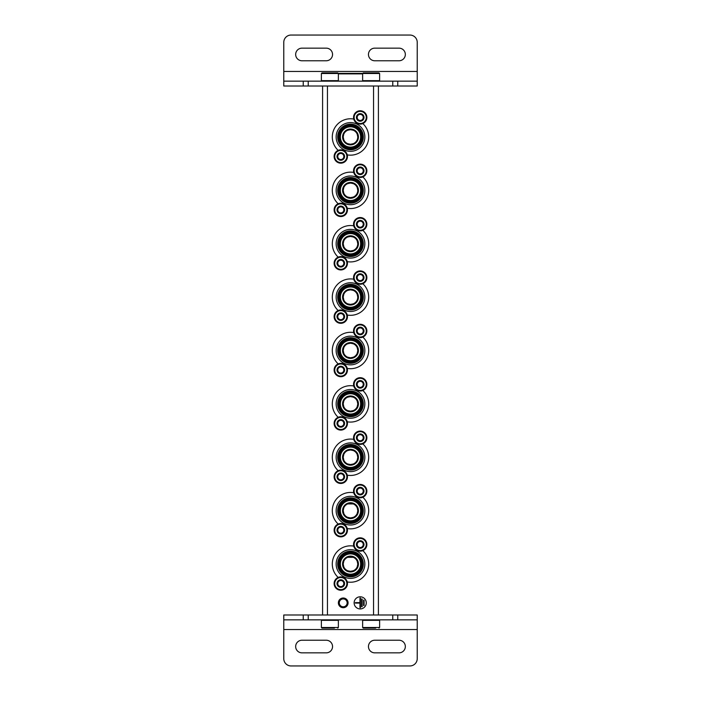 <?xml version="1.0" encoding="UTF-8"?>
<svg xmlns="http://www.w3.org/2000/svg" width="701" height="701" viewBox="0 0 701 701"><rect width="100%" height="100%" fill="white"/><g stroke="black" fill="none" stroke-linecap="round" stroke-linejoin="round"><path stroke-width="1.05" d="M347.687 517.364L350.5 517.934L353.304 517.364M357.212 513.456L357.773 510.871M357.782 510.661L357.221 507.848M353.313 503.94L347.705 503.931M343.779 507.848L343.218 510.6M343.218 510.643L343.779 513.447M347.687 463.983L350.5 464.544L353.304 463.983M357.212 460.075L357.773 457.49M357.782 457.28L357.221 454.467M353.313 450.55L350.526 449.989M350.5 449.989A7.282 7.282 0 0 1 356.8 460.907A7.282 7.282 0 0 1 344.2 460.907A7.282 7.282 0 0 1 350.5 449.989L347.705 450.55M343.779 454.458L343.218 457.218M343.218 457.262L343.779 460.066M347.687 410.602L350.5 411.163L353.304 410.602M357.212 406.694L357.773 404.109M357.782 403.89L357.221 401.086M353.313 397.169L350.526 396.608M350.5 396.608A7.282 7.282 0 0 1 356.8 407.526A7.282 7.282 0 0 1 344.2 407.526A7.282 7.282 0 0 1 350.5 396.608L347.705 397.16M343.779 401.077L343.218 403.829M343.218 403.881L343.779 406.685M347.687 357.212L350.5 357.782L353.304 357.212M357.212 353.313L357.773 350.719M357.782 350.509L357.221 347.705M353.313 343.788L350.526 343.218M350.5 343.218A7.282 7.282 0 0 1 356.8 354.136A7.282 7.282 0 0 1 344.2 354.136A7.282 7.282 0 0 1 350.5 343.218L347.705 343.779M343.779 347.696L343.218 350.447M343.218 350.491L343.779 353.295M347.687 303.831L350.5 304.392L353.304 303.831M357.782 297.128L357.221 294.315M353.313 290.398L350.526 289.837M350.5 289.837A7.282 7.282 0 0 1 356.8 300.755A7.282 7.282 0 0 1 344.2 300.755A7.282 7.282 0 0 1 350.5 289.837L347.705 290.398M343.779 294.306L343.218 297.066M343.218 297.11L343.779 299.914M347.687 250.45L350.5 251.011L353.304 250.45M357.782 243.738L357.221 240.934M353.313 237.017L350.526 236.456M350.5 236.456A7.282 7.282 0 0 1 356.8 247.374A7.282 7.282 0 0 1 344.2 247.374A7.282 7.282 0 0 1 350.5 236.456L347.705 237.008M343.779 240.925L343.218 243.676M343.218 243.729L343.779 246.533M347.687 197.069L350.5 197.629L353.304 197.069M357.782 190.357L357.221 187.553M353.313 183.636L350.526 183.066M350.5 183.066A7.282 7.282 0 0 1 356.8 193.984A7.282 7.282 0 0 1 344.2 193.984A7.282 7.282 0 0 1 350.5 183.066L347.705 183.627M343.779 187.544L343.218 190.295M343.218 190.339L343.779 193.143M350.526 144.248L353.304 143.679M357.782 136.975L357.221 134.163M353.313 130.246L350.526 129.685M350.5 129.685A7.282 7.282 0 0 1 356.8 140.603A7.282 7.282 0 0 1 344.2 140.603A7.282 7.282 0 0 1 350.5 129.685L347.705 130.246M343.779 134.154L343.218 136.914M343.218 136.958L343.779 139.762M347.687 143.679L350.5 144.248M347.687 570.754L350.5 571.315L353.304 570.754M357.212 566.846L357.773 564.252M357.782 564.042L357.221 561.238M353.313 557.321L347.705 557.313M343.779 561.229L343.218 563.981M343.218 564.025L343.779 566.837M378.409 86.004L378.409 614.996M366.272 602.86A6.064 6.064 0 0 0 357.177 597.602A6.064 6.064 0 0 0 357.177 608.117A6.064 6.064 0 0 0 366.272 602.86M343.218 598.006A4.854 4.854 0 0 1 347.424 605.287A4.854 4.854 0 0 1 339.021 605.287A4.854 4.854 0 0 1 343.218 598.006M322.591 86.004L322.591 614.996M343.218 598.926A3.934 3.934 0 0 1 346.627 604.823A3.934 3.934 0 0 1 339.81 604.823A3.934 3.934 0 0 1 343.218 598.926M364.091 600.187L363.6 600.187L363.6 605.533L364.091 605.533L364.091 600.187M362.145 598.978L361.663 598.978L361.663 606.742L362.145 606.742L362.145 598.978M355.354 602.615L355.354 603.105L359.964 603.105L359.964 607.714L360.445 607.714L360.445 598.006L359.964 598.006L359.964 602.615L355.354 602.615M350.5 556.752A7.282 7.282 0 0 1 356.8 567.679A7.282 7.282 0 0 1 344.2 567.679A7.282 7.282 0 0 1 350.5 556.752M338.18 577.431A18.2 18.2 0 0 1 353.733 546.123M362.82 550.644A18.2 18.2 0 0 1 347.267 581.944M350.5 549.68A14.353 14.353 0 0 1 362.934 571.21A14.353 14.353 0 0 1 338.066 571.21A14.353 14.353 0 0 1 350.5 549.68M350.5 551.214A12.82 12.82 0 0 1 361.602 570.448A12.82 12.82 0 0 1 339.398 570.448A12.82 12.82 0 0 1 350.5 551.214M350.5 552.265A11.768 11.768 0 0 1 360.691 569.922A11.768 11.768 0 0 1 340.309 569.922A11.768 11.768 0 0 1 350.5 552.265M350.5 553.238A10.795 10.795 0 0 1 359.85 569.431A10.795 10.795 0 0 1 341.15 569.431A10.795 10.795 0 0 1 350.5 553.238M350.5 553.886A10.147 10.147 0 0 1 359.289 569.107A10.147 10.147 0 0 1 341.711 569.107A10.147 10.147 0 0 1 350.5 553.886M350.5 556.103A7.93 7.93 0 0 1 357.37 568.003A7.93 7.93 0 0 1 343.63 568.003A7.93 7.93 0 0 1 350.5 556.103M350.5 503.371A7.282 7.282 0 0 1 356.8 514.289A7.282 7.282 0 0 1 344.2 514.289A7.282 7.282 0 0 1 350.5 503.371M338.18 524.05A18.2 18.2 0 0 1 353.733 492.742M362.82 497.254A18.2 18.2 0 0 1 347.267 528.563M350.5 496.299A14.353 14.353 0 0 1 362.934 517.829A14.353 14.353 0 0 1 338.066 517.829A14.353 14.353 0 0 1 350.5 496.299M350.5 497.833A12.82 12.82 0 0 1 361.602 517.066A12.82 12.82 0 0 1 339.398 517.066A12.82 12.82 0 0 1 350.5 497.833M350.5 498.884A11.768 11.768 0 0 1 360.691 516.532A11.768 11.768 0 0 1 340.309 516.532A11.768 11.768 0 0 1 350.5 498.884M350.5 499.857A10.795 10.795 0 0 1 359.85 516.05A10.795 10.795 0 0 1 341.15 516.05A10.795 10.795 0 0 1 350.5 499.857M350.5 500.505A10.147 10.147 0 0 1 359.289 515.726A10.147 10.147 0 0 1 341.711 515.726A10.147 10.147 0 0 1 350.5 500.505M350.5 502.722A7.93 7.93 0 0 1 357.37 514.613A7.93 7.93 0 0 1 343.63 514.613A7.93 7.93 0 0 1 350.5 502.722M338.18 470.66A18.2 18.2 0 0 1 353.733 439.361M362.82 443.873A18.2 18.2 0 0 1 347.267 475.173M350.5 442.909A14.353 14.353 0 0 1 362.934 464.448A14.353 14.353 0 0 1 338.066 464.448A14.353 14.353 0 0 1 350.5 442.909M350.5 444.443A12.82 12.82 0 0 1 361.602 463.676A12.82 12.82 0 0 1 339.398 463.676A12.82 12.82 0 0 1 350.5 444.443M350.5 445.503A11.768 11.768 0 0 1 360.691 463.151A11.768 11.768 0 0 1 340.309 463.151A11.768 11.768 0 0 1 350.5 445.503M350.5 446.467A10.795 10.795 0 0 1 359.85 462.669A10.795 10.795 0 0 1 341.15 462.669A10.795 10.795 0 0 1 350.5 446.467M350.5 447.124A10.147 10.147 0 0 1 359.289 462.345A10.147 10.147 0 0 1 341.711 462.345A10.147 10.147 0 0 1 350.5 447.124M350.5 449.341A7.93 7.93 0 0 1 357.37 461.232A7.93 7.93 0 0 1 343.63 461.232A7.93 7.93 0 0 1 350.5 449.341M338.18 417.279A18.2 18.2 0 0 1 353.733 385.971M362.82 390.492A18.2 18.2 0 0 1 347.267 421.792M350.5 389.528A14.353 14.353 0 0 1 362.934 411.058A14.353 14.353 0 0 1 338.066 411.058A14.353 14.353 0 0 1 350.5 389.528M350.5 391.062A12.82 12.82 0 0 1 361.602 410.295A12.82 12.82 0 0 1 339.398 410.295A12.82 12.82 0 0 1 350.5 391.062M350.5 392.113A11.768 11.768 0 0 1 360.691 409.77A11.768 11.768 0 0 1 340.309 409.77A11.768 11.768 0 0 1 350.5 392.113M350.5 393.086A10.795 10.795 0 0 1 359.85 409.279A10.795 10.795 0 0 1 341.15 409.279A10.795 10.795 0 0 1 350.5 393.086M350.5 393.734A10.147 10.147 0 0 1 359.289 408.955A10.147 10.147 0 0 1 341.711 408.955A10.147 10.147 0 0 1 350.5 393.734M350.5 395.951A7.93 7.93 0 0 1 357.37 407.851A7.93 7.93 0 0 1 343.63 407.851A7.93 7.93 0 0 1 350.5 395.951M338.18 363.898A18.2 18.2 0 0 1 353.733 332.589M362.82 337.102A18.2 18.2 0 0 1 347.267 368.411M350.5 336.147A14.353 14.353 0 0 1 362.934 357.676A14.353 14.353 0 0 1 338.066 357.676A14.353 14.353 0 0 1 350.5 336.147M350.5 337.68A12.82 12.82 0 0 1 361.602 356.914A12.82 12.82 0 0 1 339.398 356.914A12.82 12.82 0 0 1 350.5 337.68M350.5 338.732A11.768 11.768 0 0 1 360.691 356.388A11.768 11.768 0 0 1 340.309 356.388A11.768 11.768 0 0 1 350.5 338.732M350.5 339.705A10.795 10.795 0 0 1 359.85 355.898A10.795 10.795 0 0 1 341.15 355.898A10.795 10.795 0 0 1 350.5 339.705M350.5 340.353A10.147 10.147 0 0 1 359.289 355.573A10.147 10.147 0 0 1 341.711 355.573A10.147 10.147 0 0 1 350.5 340.353M350.5 342.57A7.93 7.93 0 0 1 357.37 354.461A7.93 7.93 0 0 1 343.63 354.461A7.93 7.93 0 0 1 350.5 342.57M338.18 310.508A18.2 18.2 0 0 1 353.733 279.208M362.82 283.721A18.2 18.2 0 0 1 347.267 315.029M350.5 282.757A14.353 14.353 0 0 1 362.934 304.295A14.353 14.353 0 0 1 338.066 304.295A14.353 14.353 0 0 1 350.5 282.757M350.5 284.291A12.82 12.82 0 0 1 361.602 303.524A12.82 12.82 0 0 1 339.398 303.524A12.82 12.82 0 0 1 350.5 284.291M350.5 285.351A11.768 11.768 0 0 1 360.691 302.998A11.768 11.768 0 0 1 340.309 302.998A11.768 11.768 0 0 1 350.5 285.351M350.5 286.315A10.795 10.795 0 0 1 359.85 302.517A10.795 10.795 0 0 1 341.15 302.517A10.795 10.795 0 0 1 350.5 286.315M350.5 286.972A10.147 10.147 0 0 1 359.289 302.192A10.147 10.147 0 0 1 341.711 302.192A10.147 10.147 0 0 1 350.5 286.972M350.5 289.189A7.93 7.93 0 0 1 357.37 301.079A7.93 7.93 0 0 1 343.63 301.079A7.93 7.93 0 0 1 350.5 289.189M338.18 257.127A18.2 18.2 0 0 1 353.733 225.827M362.82 230.34A18.2 18.2 0 0 1 347.267 261.639M350.5 229.376A14.353 14.353 0 0 1 362.934 250.914A14.353 14.353 0 0 1 338.066 250.914A14.353 14.353 0 0 1 350.5 229.376M350.5 230.909A12.82 12.82 0 0 1 361.602 250.143A12.82 12.82 0 0 1 339.398 250.143A12.82 12.82 0 0 1 350.5 230.909M350.5 231.961A11.768 11.768 0 0 1 360.691 249.617A11.768 11.768 0 0 1 340.309 249.617A11.768 11.768 0 0 1 350.5 231.961M350.5 232.934A10.795 10.795 0 0 1 359.85 249.135A10.795 10.795 0 0 1 341.15 249.135A10.795 10.795 0 0 1 350.5 232.934M350.5 233.582A10.147 10.147 0 0 1 359.289 248.802A10.147 10.147 0 0 1 341.711 248.802A10.147 10.147 0 0 1 350.5 233.582M350.5 235.799A7.93 7.93 0 0 1 357.37 247.698A7.93 7.93 0 0 1 343.63 247.698A7.93 7.93 0 0 1 350.5 235.799M338.18 203.746A18.2 18.2 0 0 1 353.733 172.437M362.82 176.95A18.2 18.2 0 0 1 347.267 208.258M350.5 175.995A14.353 14.353 0 0 1 362.934 197.524A14.353 14.353 0 0 1 338.066 197.524A14.353 14.353 0 0 1 350.5 175.995M350.5 177.528A12.82 12.82 0 0 1 361.602 196.762A12.82 12.82 0 0 1 339.398 196.762A12.82 12.82 0 0 1 350.5 177.528M350.5 178.58A11.768 11.768 0 0 1 360.691 196.236A11.768 11.768 0 0 1 340.309 196.236A11.768 11.768 0 0 1 350.5 178.58M350.5 179.552A10.795 10.795 0 0 1 359.85 195.745A10.795 10.795 0 0 1 341.15 195.745A10.795 10.795 0 0 1 350.5 179.552M350.5 180.201A10.147 10.147 0 0 1 359.289 195.421A10.147 10.147 0 0 1 341.711 195.421A10.147 10.147 0 0 1 350.5 180.201M350.5 182.418A7.93 7.93 0 0 1 357.37 194.317A7.93 7.93 0 0 1 343.63 194.317A7.93 7.93 0 0 1 350.5 182.418M338.18 150.356A18.2 18.2 0 0 1 353.733 119.056M362.82 123.569A18.2 18.2 0 0 1 347.267 154.877M350.5 122.605A14.353 14.353 0 0 1 362.934 144.143A14.353 14.353 0 0 1 338.066 144.143A14.353 14.353 0 0 1 350.5 122.605M350.5 124.147A12.82 12.82 0 0 1 361.602 143.372A12.82 12.82 0 0 1 339.398 143.372A12.82 12.82 0 0 1 350.5 124.147M350.5 125.199A11.768 11.768 0 0 1 360.691 142.846A11.768 11.768 0 0 1 340.309 142.846A11.768 11.768 0 0 1 350.5 125.199M350.5 126.162A10.795 10.795 0 0 1 359.85 142.364A10.795 10.795 0 0 1 341.15 142.364A10.795 10.795 0 0 1 350.5 126.162M350.5 126.82A10.147 10.147 0 0 1 359.289 142.04A10.147 10.147 0 0 1 341.711 142.04A10.147 10.147 0 0 1 350.5 126.82M350.5 129.037A7.93 7.93 0 0 1 357.37 140.927A7.93 7.93 0 0 1 343.63 140.927A7.93 7.93 0 0 1 350.5 129.037M337.006 583.565A3.794 3.794 0 0 1 341.773 579.911A3.794 3.794 0 0 1 344.077 585.466A3.794 3.794 0 0 1 337.006 583.565M343.823 585.317L343.823 581.821L340.791 580.069L337.759 581.821L337.759 585.317L340.791 587.07L343.823 585.317L343.823 583.565A3.032 3.032 0 0 1 342.307 586.194L343.823 585.317M334.123 583.565A6.677 6.677 0 0 1 344.13 577.79A6.677 6.677 0 0 1 344.13 589.348A6.677 6.677 0 0 1 334.123 583.565M342.307 586.194A3.032 3.032 0 0 1 339.275 586.194L340.791 587.07L342.307 586.194M339.275 586.194A3.032 3.032 0 0 1 337.759 583.565L337.759 585.317L339.275 586.194M337.759 583.565A3.032 3.032 0 0 1 339.275 580.945L337.759 581.821L337.759 583.565M340.791 580.069L339.275 580.945A3.032 3.032 0 0 1 342.307 580.945L340.791 580.069M342.307 580.945A3.032 3.032 0 0 1 343.823 583.565L343.823 581.821L342.307 580.945M337.006 530.184A3.794 3.794 0 0 1 341.773 526.521A3.794 3.794 0 0 1 344.077 532.077A3.794 3.794 0 0 1 337.006 530.184M343.823 531.936L343.823 528.431L340.791 526.679L337.759 528.431L337.759 531.936L340.791 533.689L343.823 531.936L343.823 530.184A3.032 3.032 0 0 1 342.307 532.813L343.823 531.936M334.123 530.184A6.677 6.677 0 0 1 344.13 524.409A6.677 6.677 0 0 1 344.13 535.967A6.677 6.677 0 0 1 334.123 530.184M342.307 532.813A3.032 3.032 0 0 1 339.275 532.813L340.791 533.689L342.307 532.813M339.275 532.813A3.032 3.032 0 0 1 337.759 530.184L337.759 531.936L339.275 532.813M337.759 530.184A3.032 3.032 0 0 1 339.275 527.555L337.759 528.431L337.759 530.184M340.791 526.679L339.275 527.555A3.032 3.032 0 0 1 342.307 527.555L340.791 526.679M342.307 527.555A3.032 3.032 0 0 1 343.823 530.184L343.823 528.431L342.307 527.555M337.006 476.803A3.794 3.794 0 0 1 341.773 473.14A3.794 3.794 0 0 1 344.077 478.695A3.794 3.794 0 0 1 337.006 476.803M343.823 478.555L343.823 475.05L340.791 473.298L337.759 475.05L337.759 478.555L340.791 480.308L343.823 478.555L343.823 476.803A3.032 3.032 0 0 1 342.307 479.431L343.823 478.555M334.123 476.803A6.677 6.677 0 0 1 344.13 471.019A6.677 6.677 0 0 1 344.13 482.577A6.677 6.677 0 0 1 334.123 476.803M342.307 479.431A3.032 3.032 0 0 1 339.275 479.431L340.791 480.308L342.307 479.431M339.275 479.431A3.032 3.032 0 0 1 337.759 476.803L337.759 478.555L339.275 479.431M337.759 476.803A3.032 3.032 0 0 1 339.275 474.174L337.759 475.05L337.759 476.803M340.791 473.298L339.275 474.174A3.032 3.032 0 0 1 342.307 474.174L340.791 473.298M342.307 474.174A3.032 3.032 0 0 1 343.823 476.803L343.823 475.05L342.307 474.174M337.006 423.422A3.794 3.794 0 0 1 341.773 419.759A3.794 3.794 0 0 1 344.077 425.314A3.794 3.794 0 0 1 337.006 423.422M343.823 425.165L343.823 421.669L340.791 419.917L337.759 421.669L337.759 425.165L340.791 426.918L343.823 425.165L343.823 423.422A3.032 3.032 0 0 1 342.307 426.042L343.823 425.165M334.123 423.422A6.677 6.677 0 0 1 344.13 417.638A6.677 6.677 0 0 1 344.13 429.196A6.677 6.677 0 0 1 334.123 423.422M342.307 426.042A3.032 3.032 0 0 1 339.275 426.042L340.791 426.918L342.307 426.042M339.275 426.042A3.032 3.032 0 0 1 337.759 423.422L337.759 425.165L339.275 426.042M337.759 423.422A3.032 3.032 0 0 1 339.275 420.793L337.759 421.669L337.759 423.422M340.791 419.917L339.275 420.793A3.032 3.032 0 0 1 342.307 420.793L340.791 419.917M342.307 420.793A3.032 3.032 0 0 1 343.823 423.422L343.823 421.669L342.307 420.793M337.006 370.032A3.794 3.794 0 0 1 341.773 366.369A3.794 3.794 0 0 1 344.077 371.933A3.794 3.794 0 0 1 337.006 370.032M343.823 371.784L343.823 368.279L340.791 366.535L337.759 368.279L337.759 371.784L340.791 373.537L343.823 371.784L343.823 370.032A3.032 3.032 0 0 1 342.307 372.66L343.823 371.784M334.123 370.032A6.677 6.677 0 0 1 344.13 364.257A6.677 6.677 0 0 1 344.13 375.815A6.677 6.677 0 0 1 334.123 370.032M342.307 372.66A3.032 3.032 0 0 1 339.275 372.66L340.791 373.537L342.307 372.66M339.275 372.66A3.032 3.032 0 0 1 337.759 370.032L337.759 371.784L339.275 372.66M337.759 370.032A3.032 3.032 0 0 1 339.275 367.403L337.759 368.279L337.759 370.032M340.791 366.535L339.275 367.403A3.032 3.032 0 0 1 342.307 367.403L340.791 366.535M342.307 367.403A3.032 3.032 0 0 1 343.823 370.032L343.823 368.279L342.307 367.403M337.006 316.65A3.794 3.794 0 0 1 341.773 312.988A3.794 3.794 0 0 1 344.077 318.543A3.794 3.794 0 0 1 337.006 316.65M343.823 318.403L343.823 314.898L340.791 313.145L337.759 314.898L337.759 318.403L340.791 320.155L343.823 318.403L343.823 316.65A3.032 3.032 0 0 1 342.307 319.279L343.823 318.403M334.123 316.65A6.677 6.677 0 0 1 344.13 310.867A6.677 6.677 0 0 1 344.13 322.425A6.677 6.677 0 0 1 334.123 316.65M342.307 319.279A3.032 3.032 0 0 1 339.275 319.279L340.791 320.155L342.307 319.279M339.275 319.279A3.032 3.032 0 0 1 337.759 316.65L337.759 318.403L339.275 319.279M337.759 316.65A3.032 3.032 0 0 1 339.275 314.022L337.759 314.898L337.759 316.65M340.791 313.145L339.275 314.022A3.032 3.032 0 0 1 342.307 314.022L340.791 313.145M342.307 314.022A3.032 3.032 0 0 1 343.823 316.65L343.823 314.898L342.307 314.022M337.006 263.269A3.794 3.794 0 0 1 341.773 259.607A3.794 3.794 0 0 1 344.077 265.162A3.794 3.794 0 0 1 337.006 263.269M343.823 265.013L343.823 261.517L340.791 259.764L337.759 261.517L337.759 265.013L340.791 266.766L343.823 265.013L343.823 263.269A3.032 3.032 0 0 1 342.307 265.889L343.823 265.013M334.123 263.269A6.677 6.677 0 0 1 344.13 257.486A6.677 6.677 0 0 1 344.13 269.044A6.677 6.677 0 0 1 334.123 263.269M342.307 265.889A3.032 3.032 0 0 1 339.275 265.889L340.791 266.766L342.307 265.889M339.275 265.889A3.032 3.032 0 0 1 337.759 263.269L337.759 265.013L339.275 265.889M337.759 263.269A3.032 3.032 0 0 1 339.275 260.641L337.759 261.517L337.759 263.269M340.791 259.764L339.275 260.641A3.032 3.032 0 0 1 342.307 260.641L340.791 259.764M342.307 260.641A3.032 3.032 0 0 1 343.823 263.269L343.823 261.517L342.307 260.641M337.006 209.879A3.794 3.794 0 0 1 341.773 206.217A3.794 3.794 0 0 1 344.077 211.781A3.794 3.794 0 0 1 337.006 209.879M343.823 211.632L343.823 208.127L340.791 206.383L337.759 208.127L337.759 211.632L340.791 213.384L343.823 211.632L343.823 209.879A3.032 3.032 0 0 1 342.307 212.508L343.823 211.632M334.123 209.879A6.677 6.677 0 0 1 344.13 204.105A6.677 6.677 0 0 1 344.13 215.663A6.677 6.677 0 0 1 334.123 209.879M342.307 212.508A3.032 3.032 0 0 1 339.275 212.508L340.791 213.384L342.307 212.508M339.275 212.508A3.032 3.032 0 0 1 337.759 209.879L337.759 211.632L339.275 212.508M337.759 209.879A3.032 3.032 0 0 1 339.275 207.259L337.759 208.127L337.759 209.879M340.791 206.383L339.275 207.259A3.032 3.032 0 0 1 342.307 207.259L340.791 206.383M342.307 207.259A3.032 3.032 0 0 1 343.823 209.879L343.823 208.127L342.307 207.259M337.006 156.498A3.794 3.794 0 0 1 341.773 152.836A3.794 3.794 0 0 1 344.077 158.391A3.794 3.794 0 0 1 337.006 156.498M343.823 158.251L343.823 154.746L340.791 152.993L337.759 154.746L337.759 158.251L340.791 160.003L343.823 158.251L343.823 156.498A3.032 3.032 0 0 1 342.307 159.127L343.823 158.251M334.123 156.498A6.677 6.677 0 0 1 344.13 150.715A6.677 6.677 0 0 1 344.13 162.281A6.677 6.677 0 0 1 334.123 156.498M342.307 159.127A3.032 3.032 0 0 1 339.275 159.127L340.791 160.003L342.307 159.127M339.275 159.127A3.032 3.032 0 0 1 337.759 156.498L337.759 158.251L339.275 159.127M337.759 156.498A3.032 3.032 0 0 1 339.275 153.869L337.759 154.746L337.759 156.498M340.791 152.993L339.275 153.869A3.032 3.032 0 0 1 342.307 153.869L340.791 152.993M342.307 153.869A3.032 3.032 0 0 1 343.823 156.498L343.823 154.746L342.307 153.869M356.415 544.502A3.794 3.794 0 0 1 361.19 540.839A3.794 3.794 0 0 1 363.486 546.394A3.794 3.794 0 0 1 356.415 544.502M363.241 546.254L363.241 542.749L360.209 540.997L357.177 542.749L357.177 546.254L360.209 548.007L363.241 546.254L363.241 544.502A3.032 3.032 0 0 1 361.725 547.13L363.241 546.254M353.532 544.502A6.677 6.677 0 0 1 363.539 538.718A6.677 6.677 0 0 1 363.539 550.285A6.677 6.677 0 0 1 353.532 544.502M361.725 547.13A3.032 3.032 0 0 1 358.693 547.13L360.209 548.007L361.725 547.13M358.693 547.13A3.032 3.032 0 0 1 357.177 544.502L357.177 546.254L358.693 547.13M357.177 544.502A3.032 3.032 0 0 1 358.693 541.873L357.177 542.749L357.177 544.502M360.209 540.997L358.693 541.873A3.032 3.032 0 0 1 361.725 541.873L360.209 540.997M361.725 541.873A3.032 3.032 0 0 1 363.241 544.502L363.241 542.749L361.725 541.873M356.415 491.121A3.794 3.794 0 0 1 361.19 487.458A3.794 3.794 0 0 1 363.486 493.013A3.794 3.794 0 0 1 356.415 491.121M363.241 492.873L363.241 489.368L360.209 487.616L357.177 489.368L357.177 492.873L360.209 494.617L363.241 492.873L363.241 491.121A3.032 3.032 0 0 1 361.725 493.741L363.241 492.873M353.532 491.121A6.677 6.677 0 0 1 363.539 485.337A6.677 6.677 0 0 1 363.539 496.895A6.677 6.677 0 0 1 353.532 491.121M361.725 493.741A3.032 3.032 0 0 1 358.693 493.741L360.209 494.617L361.725 493.741M358.693 493.741A3.032 3.032 0 0 1 357.177 491.121L357.177 492.873L358.693 493.741M357.177 491.121A3.032 3.032 0 0 1 358.693 488.492L357.177 489.368L357.177 491.121M360.209 487.616L358.693 488.492A3.032 3.032 0 0 1 361.725 488.492L360.209 487.616M361.725 488.492A3.032 3.032 0 0 1 363.241 491.121L363.241 489.368L361.725 488.492M356.415 437.731A3.794 3.794 0 0 1 361.19 434.068A3.794 3.794 0 0 1 363.486 439.632A3.794 3.794 0 0 1 356.415 437.731M363.241 439.483L363.241 435.987L360.209 434.234L357.177 435.987L357.177 439.483L360.209 441.236L363.241 439.483L363.241 437.731A3.032 3.032 0 0 1 361.725 440.359L363.241 439.483M353.532 437.731A6.677 6.677 0 0 1 363.539 431.956A6.677 6.677 0 0 1 363.539 443.514A6.677 6.677 0 0 1 353.532 437.731M361.725 440.359A3.032 3.032 0 0 1 358.693 440.359L360.209 441.236L361.725 440.359M358.693 440.359A3.032 3.032 0 0 1 357.177 437.731L357.177 439.483L358.693 440.359M357.177 437.731A3.032 3.032 0 0 1 358.693 435.111L357.177 435.987L357.177 437.731M360.209 434.234L358.693 435.111A3.032 3.032 0 0 1 361.725 435.111L360.209 434.234M361.725 435.111A3.032 3.032 0 0 1 363.241 437.731L363.241 435.987L361.725 435.111M356.415 384.35A3.794 3.794 0 0 1 361.19 380.687A3.794 3.794 0 0 1 363.486 386.242A3.794 3.794 0 0 1 356.415 384.35M363.241 386.102L363.241 382.597L360.209 380.845L357.177 382.597L357.177 386.102L360.209 387.855L363.241 386.102L363.241 384.35A3.032 3.032 0 0 1 361.725 386.978L363.241 386.102M353.532 384.35A6.677 6.677 0 0 1 363.539 378.575A6.677 6.677 0 0 1 363.539 390.133A6.677 6.677 0 0 1 353.532 384.35M361.725 386.978A3.032 3.032 0 0 1 358.693 386.978L360.209 387.855L361.725 386.978M358.693 386.978A3.032 3.032 0 0 1 357.177 384.35L357.177 386.102L358.693 386.978M357.177 384.35A3.032 3.032 0 0 1 358.693 381.721L357.177 382.597L357.177 384.35M360.209 380.845L358.693 381.721A3.032 3.032 0 0 1 361.725 381.721L360.209 380.845M361.725 381.721A3.032 3.032 0 0 1 363.241 384.35L363.241 382.597L361.725 381.721M356.415 330.968A3.794 3.794 0 0 1 361.19 327.306A3.794 3.794 0 0 1 363.486 332.861A3.794 3.794 0 0 1 356.415 330.968M363.241 332.721L363.241 329.216L360.209 327.463L357.177 329.216L357.177 332.721L360.209 334.465L363.241 332.721L363.241 330.968A3.032 3.032 0 0 1 361.725 333.597L363.241 332.721M353.532 330.968A6.677 6.677 0 0 1 363.539 325.185A6.677 6.677 0 0 1 363.539 336.743A6.677 6.677 0 0 1 353.532 330.968M361.725 333.597A3.032 3.032 0 0 1 358.693 333.597L360.209 334.465L361.725 333.597M358.693 333.597A3.032 3.032 0 0 1 357.177 330.968L357.177 332.721L358.693 333.597M357.177 330.968A3.032 3.032 0 0 1 358.693 328.34L357.177 329.216L357.177 330.968M360.209 327.463L358.693 328.34A3.032 3.032 0 0 1 361.725 328.34L360.209 327.463M361.725 328.34A3.032 3.032 0 0 1 363.241 330.968L363.241 329.216L361.725 328.34M356.415 277.578A3.794 3.794 0 0 1 361.19 273.925A3.794 3.794 0 0 1 363.486 279.48A3.794 3.794 0 0 1 356.415 277.578M363.241 279.331L363.241 275.835L360.209 274.082L357.177 275.835L357.177 279.331L360.209 281.083L363.241 279.331L363.241 277.578A3.032 3.032 0 0 1 361.725 280.207L363.241 279.331M353.532 277.578A6.677 6.677 0 0 1 363.539 271.804A6.677 6.677 0 0 1 363.539 283.362A6.677 6.677 0 0 1 353.532 277.578M361.725 280.207A3.032 3.032 0 0 1 358.693 280.207L360.209 281.083L361.725 280.207M358.693 280.207A3.032 3.032 0 0 1 357.177 277.578L357.177 279.331L358.693 280.207M357.177 277.578A3.032 3.032 0 0 1 358.693 274.958L357.177 275.835L357.177 277.578M360.209 274.082L358.693 274.958A3.032 3.032 0 0 1 361.725 274.958L360.209 274.082M361.725 274.958A3.032 3.032 0 0 1 363.241 277.578L363.241 275.835L361.725 274.958M356.415 224.197A3.794 3.794 0 0 1 361.19 220.535A3.794 3.794 0 0 1 363.486 226.09A3.794 3.794 0 0 1 356.415 224.197M363.241 225.95L363.241 222.445L360.209 220.692L357.177 222.445L357.177 225.95L360.209 227.702L363.241 225.95L363.241 224.197A3.032 3.032 0 0 1 361.725 226.826L363.241 225.95M353.532 224.197A6.677 6.677 0 0 1 363.539 218.423A6.677 6.677 0 0 1 363.539 229.981A6.677 6.677 0 0 1 353.532 224.197M361.725 226.826A3.032 3.032 0 0 1 358.693 226.826L360.209 227.702L361.725 226.826M358.693 226.826A3.032 3.032 0 0 1 357.177 224.197L357.177 225.95L358.693 226.826M357.177 224.197A3.032 3.032 0 0 1 358.693 221.569L357.177 222.445L357.177 224.197M360.209 220.692L358.693 221.569A3.032 3.032 0 0 1 361.725 221.569L360.209 220.692M361.725 221.569A3.032 3.032 0 0 1 363.241 224.197L363.241 222.445L361.725 221.569M356.415 170.816A3.794 3.794 0 0 1 361.19 167.153A3.794 3.794 0 0 1 363.486 172.709A3.794 3.794 0 0 1 356.415 170.816M363.241 172.569L363.241 169.064L360.209 167.311L357.177 169.064L357.177 172.569L360.209 174.321L363.241 172.569L363.241 170.816A3.032 3.032 0 0 1 361.725 173.445L363.241 172.569M353.532 170.816A6.677 6.677 0 0 1 363.539 165.033A6.677 6.677 0 0 1 363.539 176.591A6.677 6.677 0 0 1 353.532 170.816M361.725 173.445A3.032 3.032 0 0 1 358.693 173.445L360.209 174.321L361.725 173.445M358.693 173.445A3.032 3.032 0 0 1 357.177 170.816L357.177 172.569L358.693 173.445M357.177 170.816A3.032 3.032 0 0 1 358.693 168.187L357.177 169.064L357.177 170.816M360.209 167.311L358.693 168.187A3.032 3.032 0 0 1 361.725 168.187L360.209 167.311M361.725 168.187A3.032 3.032 0 0 1 363.241 170.816L363.241 169.064L361.725 168.187M356.415 117.435A3.794 3.794 0 0 1 361.19 113.772A3.794 3.794 0 0 1 363.486 119.328A3.794 3.794 0 0 1 356.415 117.435M363.241 119.179L363.241 115.683L360.209 113.93L357.177 115.683L357.177 119.179L360.209 120.931L363.241 119.179L363.241 117.435A3.032 3.032 0 0 1 361.725 120.055L363.241 119.179M353.532 117.435A6.677 6.677 0 0 1 363.539 111.652A6.677 6.677 0 0 1 363.539 123.21A6.677 6.677 0 0 1 353.532 117.435M361.725 120.055A3.032 3.032 0 0 1 358.693 120.055L360.209 120.931L361.725 120.055M358.693 120.055A3.032 3.032 0 0 1 357.177 117.435L357.177 119.179L358.693 120.055M357.177 117.435A3.032 3.032 0 0 1 358.693 114.806L357.177 115.683L357.177 117.435M360.209 113.93L358.693 114.806A3.032 3.032 0 0 1 361.725 114.806L360.209 113.93M361.725 114.806A3.032 3.032 0 0 1 363.241 117.435L363.241 115.683L361.725 114.806M362.145 73.386L338.855 73.386M417.226 629.551L417.226 658.668A7.282 7.282 0 0 1 409.954 665.95L291.046 665.95A7.282 7.282 0 0 1 283.774 658.668L283.774 629.551L417.226 629.551L417.226 614.996L283.774 614.996L283.774 629.551M374.763 652.85L399.027 652.85A6.309 6.309 0 0 0 405.336 646.541A6.309 6.309 0 0 0 399.027 640.232L374.763 640.232A6.309 6.309 0 0 0 368.454 646.541A6.309 6.309 0 0 0 374.763 652.85M301.973 652.85L326.237 652.85A6.309 6.309 0 0 0 332.546 646.541A6.309 6.309 0 0 0 326.237 640.232L301.973 640.232A6.309 6.309 0 0 0 295.664 646.541A6.309 6.309 0 0 0 301.973 652.85M283.774 619.842L417.226 619.842M283.774 71.449L283.774 42.332A7.282 7.282 0 0 1 291.046 35.05L409.954 35.05A7.282 7.282 0 0 1 417.226 42.332L417.226 71.449L283.774 71.449L283.774 86.004L417.226 86.004L417.226 71.449M326.237 48.15L301.973 48.15A6.309 6.309 0 0 0 295.664 54.459A6.309 6.309 0 0 0 301.973 60.768L326.237 60.768A6.309 6.309 0 0 0 332.546 54.459A6.309 6.309 0 0 0 326.237 48.15M399.027 48.15L374.763 48.15A6.309 6.309 0 0 0 368.454 54.459A6.309 6.309 0 0 0 374.763 60.768L399.027 60.768A6.309 6.309 0 0 0 405.336 54.459A6.309 6.309 0 0 0 399.027 48.15M417.226 81.158L283.774 81.158M379.013 628.096L379.618 627.491L362.636 627.491L363.241 628.096L375.675 628.096M363.241 628.096L371.127 628.096M337.759 628.096L338.364 627.491L321.382 627.491L321.987 628.096L334.421 628.096M321.987 628.096L329.873 628.096M375.675 72.904L366.579 72.904M363.241 72.904L362.636 73.509L379.618 73.509L379.013 72.904L363.241 72.904L362.636 73.509L362.636 80.668L363.118 81.158M334.421 72.904L325.325 72.904M321.987 72.904L321.382 73.509L338.364 73.509L337.759 72.904L321.987 72.904L321.382 73.509L321.382 80.668L321.864 81.158M373.554 86.004L373.554 614.996M327.446 86.004L327.446 614.996M334.727 583.565A6.064 6.064 0 0 1 343.823 578.316A6.064 6.064 0 0 1 343.823 588.822A6.064 6.064 0 0 1 334.727 583.565M334.727 530.184A6.064 6.064 0 0 1 343.823 524.935A6.064 6.064 0 0 1 343.823 535.441A6.064 6.064 0 0 1 334.727 530.184M334.727 476.803A6.064 6.064 0 0 1 343.823 471.545A6.064 6.064 0 0 1 343.823 482.051A6.064 6.064 0 0 1 334.727 476.803M334.727 423.422A6.064 6.064 0 0 1 343.823 418.164A6.064 6.064 0 0 1 343.823 428.67A6.064 6.064 0 0 1 334.727 423.422M334.727 370.032A6.064 6.064 0 0 1 343.823 364.783A6.064 6.064 0 0 1 343.823 375.289A6.064 6.064 0 0 1 334.727 370.032M334.727 316.65A6.064 6.064 0 0 1 343.823 311.393A6.064 6.064 0 0 1 343.823 321.899A6.064 6.064 0 0 1 334.727 316.65M334.727 263.269A6.064 6.064 0 0 1 343.823 258.012A6.064 6.064 0 0 1 343.823 268.518A6.064 6.064 0 0 1 334.727 263.269M334.727 209.879A6.064 6.064 0 0 1 343.823 204.631A6.064 6.064 0 0 1 343.823 215.137A6.064 6.064 0 0 1 334.727 209.879M334.727 156.498A6.064 6.064 0 0 1 343.823 151.241A6.064 6.064 0 0 1 343.823 161.756A6.064 6.064 0 0 1 334.727 156.498M354.136 544.502A6.064 6.064 0 0 1 363.241 539.244A6.064 6.064 0 0 1 363.241 549.759A6.064 6.064 0 0 1 354.136 544.502M354.136 491.121A6.064 6.064 0 0 1 363.241 485.863A6.064 6.064 0 0 1 363.241 496.369A6.064 6.064 0 0 1 354.136 491.121M354.136 437.731A6.064 6.064 0 0 1 363.241 432.482A6.064 6.064 0 0 1 363.241 442.988A6.064 6.064 0 0 1 354.136 437.731M354.136 384.35A6.064 6.064 0 0 1 363.241 379.101A6.064 6.064 0 0 1 363.241 389.607A6.064 6.064 0 0 1 354.136 384.35M354.136 330.968A6.064 6.064 0 0 1 363.241 325.711A6.064 6.064 0 0 1 363.241 336.217A6.064 6.064 0 0 1 354.136 330.968M354.136 277.578A6.064 6.064 0 0 1 363.241 272.33A6.064 6.064 0 0 1 363.241 282.836A6.064 6.064 0 0 1 354.136 277.578M354.136 224.197A6.064 6.064 0 0 1 363.241 218.949A6.064 6.064 0 0 1 363.241 229.455A6.064 6.064 0 0 1 354.136 224.197M354.136 170.816A6.064 6.064 0 0 1 363.241 165.559A6.064 6.064 0 0 1 363.241 176.065A6.064 6.064 0 0 1 354.136 170.816M354.136 117.435A6.064 6.064 0 0 1 363.241 112.178A6.064 6.064 0 0 1 363.241 122.684A6.064 6.064 0 0 1 354.136 117.435M362.636 73.877L338.364 73.877M397.756 619.842L397.756 614.996M392.762 619.842L392.762 614.996M308.238 619.842L308.238 614.996M303.244 619.842L303.244 614.996M303.244 81.158L303.244 86.004M308.238 81.158L308.238 86.004M392.762 81.158L392.762 86.004M397.756 81.158L397.756 86.004M362.636 627.491L362.636 620.332L379.618 620.332L379.136 619.842L379.618 620.332L379.618 627.491M321.382 627.491L321.382 620.332L338.364 620.332L337.882 619.842M379.013 72.904L379.618 73.509L379.618 80.668L362.636 80.668M337.759 72.904L338.364 73.509L338.364 80.668L321.382 80.668M362.636 620.332L363.118 619.842M338.364 627.491L338.364 620.332M321.382 620.332L321.864 619.842L321.382 620.332M379.618 80.668L379.136 81.158M338.364 80.668L337.882 81.158"/></g></svg>
